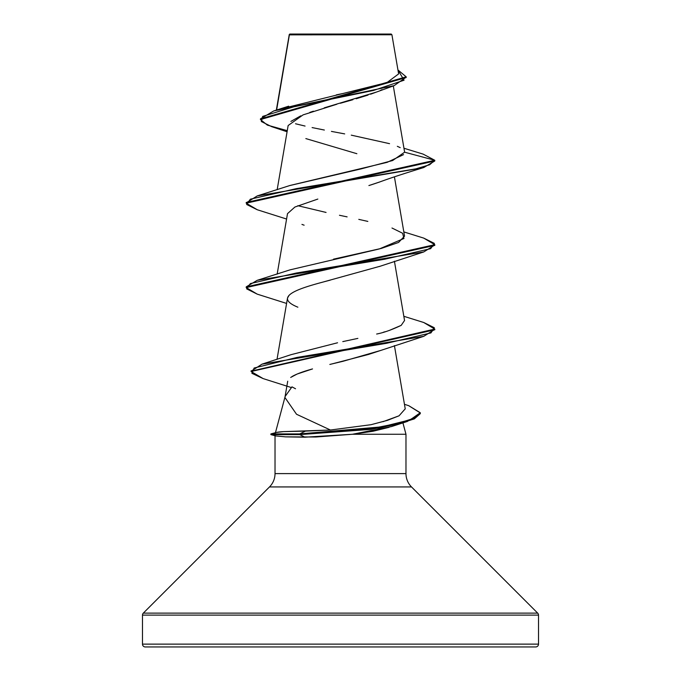 <?xml version="1.0" encoding="UTF-8"?>
<svg xmlns="http://www.w3.org/2000/svg" width="681" height="681" viewBox="0 0 681 681"><rect width="100%" height="100%" fill="white"/><g stroke="black" fill="none" stroke-linecap="round" stroke-linejoin="round"><path stroke-width="1.02" d="M289.783 34.05L289.331 34.51L289.783 34.05L391.217 34.05L391.915 34.757L391.217 34.05L289.783 34.05M390.92 34.765L289.382 34.859L276.622 110.041L289.382 34.859L382.33 34.731M270.885 434.614L270.885 433.916L270.885 434.614L275.796 435.934L270.885 434.614L299.734 434.614L304.952 437.193L285.56 436.853L275.796 435.934L285.56 436.853L315.746 437.006L352.435 434.265L304.952 437.193L299.734 434.614L370.915 429.37L397.593 424.135L414.337 418.892L420.296 413.648L420.296 412.95L414.337 418.185L397.593 423.429L370.915 428.672L299.734 433.916L299.734 434.614L270.885 434.614M275.022 435.5L275.796 435.934M538.518 644.124L142.482 644.124A2.826 2.826 0 0 0 145.317 646.95L535.683 646.95A2.826 2.826 0 0 0 538.518 644.124L538.518 615.122L142.482 615.122L142.482 644.124L538.518 644.124A2.826 2.826 0 0 1 535.683 646.95L145.317 646.95A2.826 2.826 0 0 1 142.482 644.124L142.482 615.122L538.518 615.122A2.826 2.826 0 0 0 537.684 613.121L143.316 613.121A2.826 2.826 0 0 0 142.482 615.122A2.826 2.826 0 0 1 143.316 613.121L537.684 613.121L411.503 486.932L269.497 486.932L143.316 613.121L269.497 486.932A18.855 18.855 0 0 0 275.022 473.601A18.855 18.855 0 0 1 269.497 486.932L411.503 486.932A18.855 18.855 0 0 1 405.978 473.601L405.978 434.265L352.435 434.265L405.978 434.265L405.978 473.601A18.855 18.855 0 0 0 411.503 486.932L537.684 613.121A2.826 2.826 0 0 1 538.518 615.122L538.518 644.124L142.482 644.124M275.379 432.937C275.941 432.341 278.682 431.907 283.594 431.618L330.447 430.017L371.077 424.689L387.455 420.347L399.066 415.802L382.994 421.701M285.024 396.938L275.447 432.69L285.024 396.938M402.922 422.85L405.978 434.265L402.922 422.85M285.16 396.444L291.97 386.859L285.16 396.444M275.022 435.721L275.022 473.601L405.978 473.601L275.022 473.601L275.022 436.078M382.118 89.637L380.296 90.471M376.389 92.08L370.6 94.199M368.046 95.068L356.214 98.745M352.928 99.698L340.347 103.265M336.814 104.253L303.054 114.885L288.148 125.525L277.167 189.71M379.819 181.929L368.898 185.555M317.84 199.065L294.899 207.033L287.501 213.655L277.167 274.102M379.845 266.314L324.071 281.764M319.959 282.87L317.04 283.679M289.076 295.299L287.51 298.04L277.014 359.389M379.921 350.672L343.156 361.245L329.834 364.446M291.953 376.593C296.371 374.031 303.232 371.477 312.528 368.923L297.129 374.039L290.676 377.436M284.93 397.491L296.533 414.261L330.447 430.017L305.403 431.116L299.734 433.916L381.803 426.859L410.226 419.802L420.288 412.746L408.753 405.689L404.454 404.31M337.563 342.773L291.025 354.682L261.989 364.156L386.45 343.326L430.945 332.915L434.308 327.714L423.752 322.505L403.833 316.299M357.874 338.389L342.79 341.607M383.309 332.251L385.131 331.732M389.14 330.506L401.194 325.365L404.548 320.496L394.418 261.232M333.52 259.155L381.326 248.412L398.581 242.453L404.548 236.103L394.418 176.839M289.783 185.555L361.202 168.871L392.631 160.537L404.591 152.195L434.793 160.282L423.114 154.11M282.309 108.568L386.97 82.571L398.623 73.906L391.915 34.757M287.076 131.765L271.642 126.649L261.317 121.524L262.662 116.4L296.022 106.142L394.146 85.636L376.27 92.131L324.258 107.845M313.396 111.19L309.787 112.399M300.798 115.821L290.898 121.405M305.846 138.592L356.87 153.702M394.146 85.636L406.165 77.183M406.191 76.825L397.951 69.973L404.063 80.222L373.435 90.462L273.711 110.952L260.457 118.86L406.191 76.825L406.191 77.532L260.457 119.558L267.352 125.117L287.263 130.667M403.961 148.254L423.148 154.119L434.793 160.282L434.793 160.988L434.793 160.282L246.207 202.478L246.207 203.185L434.793 160.988L423.752 167.552L296.226 188.654L250.327 199.201L246.641 204.479L257.248 209.748L286.582 219.035M289.144 34.901L289.144 35.591M336.337 94.88L343.752 93.34M354.869 90.973L387.498 82.384M400.207 147.632L397.321 146.313M389.549 143.665L351.268 135.153M344.688 133.902L331.426 131.399M324.36 130.045L312.102 127.577M305.062 126.062L295.528 123.763M389.038 427.345L372.916 431.277L352.435 434.265L391.43 426.587L407.357 421.454L379.181 428.034L299.734 434.614L299.734 433.916L270.885 433.916L299.734 433.916L305.403 431.116L283.594 431.618L276.282 432.469L270.885 433.916M145.317 646.95L535.683 646.95M295.528 388.766L291.97 386.859M331.562 364.029L368.37 354.495L423.761 336.329L296.882 357.457L254.141 368.012L251.893 373.299L263.079 378.576L291.238 387.523M297.861 307.191C269.412 295.597 305.99 286.59 330.166 280.163M304.126 225.19L301.947 224.407M370.524 185.062L379.053 182.21C390.409 178.022 405.306 173.136 423.752 167.552M434.759 245.024L423.752 251.944L296.244 273.038L250.336 283.585L246.641 288.863L257.231 294.141L246.207 287.578L434.793 245.381L434.793 244.675L246.207 286.871L257.239 280.308L384.748 259.214L430.664 248.667L434.359 243.389L423.769 238.12L403.833 231.906M434.759 329.425L423.761 336.329M420.271 413.299L407.357 421.454M423.735 238.103L434.793 244.675M423.71 322.496L434.793 329.076L251.136 371.162L261.989 364.156M408.711 405.68L420.296 412.95M263.121 378.585L251.102 371.511L434.793 329.774L434.793 329.076M257.29 209.765L246.207 203.185M403.544 154.621L387.174 162.333L290.012 185.47L257.239 195.924L414.797 169.194L429.651 164.742L434.793 160.282L404.591 152.195M297.818 205.696L326.071 212.438M339.47 215.273L347.114 216.873M358.793 219.376L367.842 221.41M391.984 228.016L402.624 233.251L403.961 238.478L379.334 248.94L290.012 269.863L257.239 280.308M401.211 325.356L401.194 325.365C391.72 329.851 383.539 332.737 376.644 334.03M405.229 408.83L399.066 415.802M371.077 424.689L330.447 430.017M246.241 202.827L257.239 195.924M298.099 34.671L290.412 34.663M289.255 34.629L276.341 110.126M393.303 85.925L404.557 151.761M394.418 345.625L405.246 408.949M287.714 381.198L284.939 397.423M260.457 119.558L260.457 118.86M288.676 106.176L273.711 110.952M286.582 303.428L257.231 294.141M379.045 266.603L423.752 251.944M246.207 286.871L246.207 287.578M251.102 370.813L251.102 371.511"/></g></svg>
